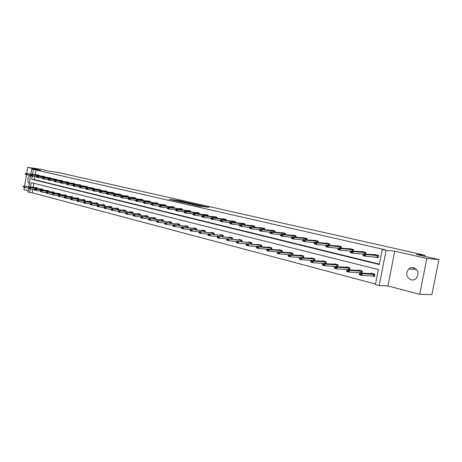 <?xml version="1.0" encoding="UTF-8"?>
<svg xmlns="http://www.w3.org/2000/svg" width="462" height="462" viewBox="0 0 462 462"><rect width="100%" height="100%" fill="white"/><g stroke="black" fill="none" stroke-linecap="round" stroke-linejoin="round"><path stroke-width="0.69" d="M185.071 202.021L178.794 200.612L169.329 199.376L175.491 200.768L185.077 201.986M411.116 279.868C406.265 277.235 405.48 273.568 408.76 268.855L411.018 267.625L413.536 267.596C418.185 269.895 419.144 273.417 416.412 278.159C414.911 279.735 413.149 280.307 411.116 279.868M29.372 183.472C26.756 182.813 27.847 175.346 30.515 175.675L30.665 175.687M419.733 294.323L426.842 258.489L394.75 251.166L387.947 285.926L419.733 294.323L431.901 294.646L438.9 259.552L416.337 254.441L424.867 255.238L58.414 172.545L49.457 171.258L40.356 169.19L27.685 167.354L26.657 173.573M26.455 174.803L24.567 186.209M24.359 187.462L23.984 189.726L28.153 190.829M438.9 259.552L426.842 258.489M205.29 206.93L208.893 207.386L202.679 205.977L192.192 204.585L199.636 206.26L202.789 206.606L194.231 204.926L200.808 205.757L205.29 206.93M30.919 174.162L31.768 169.034L40.633 170.311L27.685 167.354M31.768 169.034L33.38 169.404L32.554 174.388M32.253 176.195L31.739 179.302L379.325 264.53L382.259 249.463L384.84 249.711L33.38 169.404M382.259 249.463L386.065 250.335L379.192 285.585L375.421 284.58L378.343 269.56L31.191 182.606L30.469 186.948M394.75 251.166L386.065 250.335M192.723 203.771L185.736 202.189L176.27 200.958L183.443 202.57L192.718 203.719M194.623 204.239L200.906 205.607L187.797 203.609M187.803 203.563L191.77 204.065L189.87 203.609L184.182 202.749L194.635 204.158M424.653 256.323L424.867 255.238M361.885 273.175L362.3 271.003L358.327 269.987L358.235 270.461M361.117 273.134L359.43 272.695M337.618 266.788L338.005 264.784L334.222 263.814L334.136 264.27M336.232 266.701L335.164 266.424M314.524 260.724L314.876 258.864L311.272 257.94L311.192 258.379M312.578 260.585L312.069 260.452M292.515 254.955L292.839 253.222L289.403 252.339L289.322 252.76M271.512 249.457L271.812 247.834L268.532 246.997L268.457 247.401M251.455 244.213L251.732 242.694L248.602 241.892L248.527 242.284M232.276 239.212L232.536 237.78L229.539 237.012L229.47 237.393M213.923 234.425L214.166 233.079L211.296 232.34L211.226 232.709M196.338 229.845L196.569 228.575L193.815 227.87L193.751 228.222M179.481 225.462L179.695 224.255L177.056 223.579L176.998 223.92M163.305 221.252L163.508 220.108L160.972 219.462L160.915 219.791M147.771 217.215L147.961 216.129L145.524 215.506L145.466 215.829M132.837 213.34L133.016 212.301L130.671 211.7L130.619 212.018M118.468 209.609L118.642 208.622L116.389 208.044L116.332 208.35M104.637 206.023L104.805 205.076L102.633 204.522L102.581 204.822M91.32 202.57L91.476 201.663L89.38 201.132L89.333 201.42M78.476 199.243L78.627 198.377L76.605 197.857L76.559 198.146M66.089 196.038L66.228 195.201L64.235 194.981M54.135 192.943L54.268 192.14L52.345 191.932M42.585 189.951L42.712 189.183L40.852 188.981M33.766 183.252L33.102 187.277M32.767 189.287L32.184 192.798L375.525 284.02M36.96 188.496L37.081 187.739L35.256 187.549M48.308 191.435L48.441 190.65L46.546 190.442M60.06 194.473L60.199 193.659L58.241 193.445M72.228 197.626L72.372 196.777L70.345 196.552M84.841 200.895L84.991 200.006L82.935 199.48L82.889 199.769M97.915 204.285L98.077 203.355L95.946 202.812L95.894 203.107M111.486 207.802L111.654 206.832L109.448 206.266L109.396 206.572M125.583 211.457L125.756 210.441L123.464 209.858L123.406 210.17M140.229 215.257L140.413 214.195L138.028 213.583L137.971 213.906M155.457 219.213L155.654 218.099L153.17 217.463L153.113 217.793M171.31 223.337L171.518 222.158L168.936 221.494L168.873 221.835M187.82 227.627L188.046 226.392L185.349 225.699L185.291 226.051M205.036 232.109L205.272 230.798L202.466 230.082L202.396 230.44M223.002 236.792L223.25 235.406L220.316 234.65L220.253 235.025M241.759 241.684L242.03 240.211L238.964 239.426L238.894 239.813M261.371 246.806L261.659 245.235L258.454 244.415L258.379 244.814M281.889 252.171L282.201 250.496L278.846 249.636L278.771 250.052M303.39 257.802L303.725 256.006L300.208 255.105L300.127 255.538M325.929 263.715L326.299 261.787L322.609 260.839L322.522 261.29M324.255 263.606L323.475 263.404M349.601 269.941L350 267.856L346.125 266.863L346.032 267.331M348.515 269.877L347.141 269.519M372.031 275.953L374.463 276.582L374.919 274.232L370.842 273.192L370.743 273.677M32.184 192.798L27.951 192.059L28.621 188.011M387.947 285.926L379.192 285.585M28.835 186.74L30.711 175.404M30.134 188.964L29.551 192.487M34.881 176.553L34.367 179.654L379.406 264.102M34.367 179.654L31.739 179.302M36.007 169.779L35.181 174.752M374.393 254.897L374.48 254.447L378.58 255.417L378.124 257.773L375.15 257.063M363.265 254.227L362.479 254.036M361.815 251.917L361.902 251.478L365.898 252.419L365.569 254.135M350.583 251.195L350.127 251.085M349.555 249.006L349.636 248.579L353.534 249.497L353.216 251.149M341.43 246.904L328.557 245.645L328.239 247.309L338.08 248.215M337.595 246.171L337.676 245.749L341.476 246.65L341.17 248.238M325.924 243.41L326.005 242.995L329.712 243.872L329.418 245.397M314.535 240.708L314.61 240.304L318.231 241.158L317.954 242.631M303.413 238.074L303.488 237.676L307.028 238.507L306.756 239.934M292.556 235.499L292.631 235.112L296.084 235.926L295.824 237.301M281.953 232.987L282.022 232.605L285.395 233.402L285.146 234.731M271.592 230.532L271.662 230.157L274.954 230.931L274.717 232.224M261.463 228.136L261.532 227.76L264.755 228.523L264.518 229.776M251.565 225.785L251.628 225.421L254.781 226.166L254.556 227.379M241.88 223.493L241.949 223.134L245.027 223.862L244.814 225.04M232.415 221.252L232.478 220.9L235.493 221.61L235.279 222.753M223.152 219.057L223.215 218.705L226.161 219.404L225.958 220.518M214.085 216.909L214.149 216.568L217.03 217.25L216.834 218.33M205.215 214.807L205.278 214.472L208.096 215.136L207.912 216.187M196.529 212.751L196.587 212.416L199.353 213.069L199.168 214.097M188.022 210.736L188.086 210.406L190.789 211.047L190.61 212.046M179.695 208.766L179.753 208.437L182.403 209.067L182.23 210.037M171.535 206.832L171.593 206.508L174.191 207.126L174.018 208.073M163.536 204.937L163.594 204.62L166.141 205.22L165.979 206.15M155.706 203.084L155.758 202.772L158.252 203.361L158.096 204.262M148.025 201.265L148.077 200.953L150.52 201.53L150.369 202.414M140.494 199.48L140.546 199.174L142.943 199.74L142.793 200.606M133.108 197.73L133.16 197.43L135.51 197.984L135.366 198.827M125.866 196.015L125.918 195.721L128.222 196.263L128.078 197.089M118.757 194.335L118.809 194.04L121.073 194.577L120.934 195.38M111.787 192.683L111.839 192.394L114.056 192.92L113.923 193.705M104.943 191.06L107.172 191.291L107.04 192.065M98.233 189.472L100.416 189.697L100.289 190.454M91.638 187.913L93.786 188.126L93.659 188.871M85.17 186.377L87.278 186.59L87.151 187.318M78.811 184.875L80.885 185.077L80.763 185.793M72.569 183.397L74.601 183.593L74.486 184.292M66.436 181.941L68.434 182.138L68.318 182.825M60.412 180.515L62.376 180.706L62.266 181.375M54.493 179.117L56.422 179.302L56.312 179.961M48.672 177.737L50.572 177.916L50.462 178.563M42.954 176.386L44.82 176.559L44.716 177.194M37.335 175.052L39.166 175.225L39.062 175.849M413.426 269.179L413.733 267.648M186.584 202.396L177.604 201.195L186.584 202.396M195.49 204.556L190.419 203.632L195.49 204.556L195.426 204.903M37.07 187.826L23.643 186.088L37.052 187.924M23.66 186.683L24.711 186.365L24.521 187.503L28.702 188.022M23.631 186.873L24.521 187.503L23.1 186.735M23.643 186.088L23.129 186.544M25.225 173.885L25.728 174.209L25.225 173.885L25.733 173.446L38.716 175.115M39.131 175.416L26.802 173.7L26.617 174.844L25.191 174.076M44.785 176.755L32.415 175.04L32.224 176.189L31.139 175.93L30.787 175.421L31.364 175.358L26.617 174.844L25.728 174.209M25.733 173.446L26.802 173.7L25.757 174.018M42.7 189.27L29.216 187.532L42.683 189.368M29.245 188.132L28.702 187.994L29.216 188.323L30.296 187.815L30.105 188.964L34.893 189.801L34.373 189.466L34.881 188.998L48.412 190.835M29.216 188.323L30.105 188.964L28.673 188.184M29.216 187.532L28.702 187.994M34.927 189.611L35.984 189.287L35.793 190.442L40.142 190.973M48.423 190.737L34.881 188.998M34.893 189.801L35.793 190.442L34.69 190.153L34.344 189.657M30.821 175.225L31.329 174.78L44.34 176.444M36.486 176.773L32.224 176.189L31.329 175.548M31.329 174.78L32.415 175.04L31.364 175.358M36.515 176.588L37.035 176.917L36.515 176.588L37.024 176.138L50.063 177.795M50.537 178.113L38.127 176.403L37.936 177.564L36.827 177.298L36.481 176.784M56.387 179.499L43.942 177.789L43.746 178.956L42.62 178.684L42.279 178.17L42.874 178.113L37.936 177.564L37.035 176.917M37.024 176.138L38.127 176.403L37.07 176.721M54.25 192.227L40.65 190.494L54.233 192.331M40.702 191.112L40.142 190.962L40.673 191.303L41.771 190.783L41.58 191.949L46.552 192.833L46.015 192.487L46.523 192.013L60.164 193.849M40.673 191.303L41.58 191.949L40.113 191.158M40.65 190.494L40.142 190.962M42.308 177.974L42.816 177.518L55.885 179.175M48.175 179.556L43.746 178.956L42.839 178.309M42.816 177.518L43.942 177.789L42.874 178.113M46.587 192.637L47.661 192.308L47.465 193.486L52.541 194.392L51.992 194.04L52.495 193.555L66.199 195.391M60.181 193.745L46.523 192.013M46.552 192.833L47.465 193.486L45.981 192.683M48.204 179.389L48.747 179.724L48.204 179.389L48.712 178.921L61.81 180.573M62.341 180.908L49.856 179.198L49.659 180.376L48.51 180.105L48.175 179.585M54.181 180.988L49.659 180.376L48.747 179.724M48.712 178.921L49.856 179.198L48.781 179.527M52.576 194.19L53.656 193.861L53.459 195.045L58.096 195.605M66.216 195.293L52.495 193.555M52.541 194.392L53.459 195.045L51.958 194.242M54.21 180.827L54.759 181.162L54.21 180.827L54.712 180.353L67.839 181.999M68.399 182.34L55.879 180.63L55.677 181.826L54.51 181.543L54.175 181.023M60.297 182.444L55.677 181.826L54.759 181.162M54.712 180.353L55.879 180.63L54.793 180.965M72.355 196.864L58.582 195.131L72.338 196.968M58.668 195.778L58.079 195.622L58.634 195.975L59.76 195.438L59.558 196.639L64.305 197.205M58.634 195.975L59.558 196.639L58.045 195.824M58.582 195.131L58.079 195.622M60.32 182.288L60.88 182.629L60.32 182.288L60.822 181.809L73.978 183.449M74.567 183.801L62.006 182.092L61.804 183.298L60.62 183.01L60.285 182.484M66.516 183.928L61.804 183.298L60.88 182.629M60.822 181.809L62.006 182.092L60.915 182.426M78.609 198.464L64.772 196.737L78.592 198.568M64.876 197.389L64.276 197.234L64.842 197.592L65.979 197.049L65.771 198.256L70.622 198.827M64.842 197.592L65.771 198.256L64.57 197.944L64.241 197.436M64.772 196.737L64.276 197.234M66.545 183.778L67.117 184.124L66.545 183.778L67.042 183.293L80.221 184.921M80.85 185.285L68.249 183.581L68.047 184.794L66.834 184.505L66.511 183.98M72.857 185.435L68.047 184.794L67.117 184.124M67.042 183.293L68.249 183.581L67.152 183.922M84.973 200.098L71.079 198.365L84.956 200.202M71.2 199.03L70.582 198.868L71.165 199.232L72.309 198.683L72.101 199.907L77.062 200.485M71.165 199.232L72.101 199.907L70.877 199.584L70.553 199.076M71.079 198.365L70.582 198.868M72.88 185.291L73.464 185.643L72.88 185.291L73.377 184.806L86.585 186.429M87.243 186.792L74.607 185.1L74.399 186.325L73.169 186.024L72.846 185.499M79.314 186.971L74.399 186.325L73.464 185.643M73.377 184.806L74.607 185.1L73.498 185.441M91.459 201.755L77.506 200.029L91.441 201.859M77.639 200.704L77.01 200.537L77.604 200.906L78.754 200.352L78.546 201.588L83.622 202.177M77.604 200.906L78.546 201.588L77.298 201.259L76.975 200.745M77.506 200.029L77.01 200.537M98.06 203.447L84.049 201.727L98.042 203.551M84.194 202.408L83.558 202.24L84.159 202.61L85.32 202.056L85.112 203.297L90.304 203.898M84.159 202.61L85.112 203.297L83.836 202.968L83.524 202.448M84.049 201.727L83.558 202.24M104.787 205.174L90.719 203.447L104.77 205.278M90.881 204.14L90.234 203.973L90.847 204.348L92.013 203.782L91.799 205.041L97.112 205.648M90.847 204.348L91.799 205.041L90.506 204.701L90.194 204.181M90.719 203.447L90.234 203.973M111.642 206.93L97.517 205.209L111.619 207.034M97.69 205.908L97.032 205.74L97.655 206.121L98.833 205.55L98.62 206.82L104.06 207.432M97.655 206.121L98.62 206.82L97.297 206.474L96.997 205.948M97.517 205.209L97.032 205.74M118.624 208.714L104.441 206.999L118.607 208.824M104.637 207.715L103.962 207.536L104.597 207.929L105.786 207.351L105.567 208.628L111.134 209.251M104.597 207.929L105.567 208.628L104.221 208.275L103.927 207.75M104.441 206.999L103.962 207.536M125.739 210.539L111.504 208.83L125.722 210.643M111.712 209.552L111.03 209.373L111.677 209.765L112.878 209.182L112.653 210.476L118.353 211.105M111.677 209.765L112.653 210.476L111.278 210.118L110.99 209.586M111.504 208.83L111.03 209.373M132.998 212.399L118.705 210.689L132.981 212.503M118.93 211.429L118.232 211.244L118.896 211.642L120.103 211.053L119.877 212.358L125.71 212.999M118.896 211.642L119.877 212.358L118.48 211.994L118.197 211.463M118.705 210.689L118.232 211.244M140.396 214.293L126.045 212.595L140.379 214.403M126.293 213.34L125.577 213.155L126.259 213.56L127.477 212.965L127.246 214.281L133.218 214.928M126.259 213.56L127.246 214.281L125.82 213.906L125.543 213.375M126.045 212.595L125.577 213.155M147.944 216.228L133.535 214.53L147.921 216.332M133.801 215.286L133.073 215.101L133.766 215.511L134.996 214.911L134.76 216.239L140.875 216.892M133.766 215.511L134.76 216.239L133.304 215.858L133.039 215.321M133.535 214.53L133.073 215.101M155.636 218.197L141.176 216.511L155.619 218.307M141.464 217.279L140.719 217.088L141.424 217.504L142.666 216.892L142.429 218.237L148.689 218.896M141.424 217.504L142.429 218.237L140.945 217.85L140.685 217.307M141.176 216.511L140.719 217.088M79.337 186.839L79.932 187.191L79.337 186.839L79.828 186.342L93.058 187.953M93.751 188.334L81.081 186.642L80.873 187.878L79.62 187.578L79.302 187.041M85.892 188.536L80.873 187.878L79.932 187.191M79.828 186.342L81.081 186.642L79.966 186.989M85.915 188.409L86.521 188.773L85.915 188.409L86.4 187.913L99.653 189.512M100.381 189.905L87.682 188.213L87.468 189.46L86.192 189.154L85.88 188.617M92.596 190.13L87.468 189.46L86.521 188.773M86.4 187.913L87.682 188.213L86.556 188.565M92.619 190.015L93.232 190.379L92.619 190.015L93.099 189.507L106.37 191.101M107.138 191.499L94.404 189.818L94.19 191.077L92.885 190.766L92.579 190.223M99.428 191.759L94.19 191.077L93.232 190.379M93.099 189.507L94.404 189.818L93.266 190.171M99.445 191.649L100.075 192.019L99.445 191.649L99.925 191.135L113.219 192.718M114.022 193.128L101.253 191.453L101.039 192.723L99.711 192.406L99.411 191.863M106.393 193.411L101.039 192.723L100.075 192.019M99.925 191.135L101.253 191.453L100.11 191.811M106.41 193.318L107.045 193.694L106.41 193.318L106.884 192.793L120.189 194.369M121.038 194.785L108.241 193.116L108.016 194.398L106.664 194.075L106.37 193.532M113.49 195.097L108.016 194.398L107.045 193.694M106.884 192.793L108.241 193.116L107.086 193.48M113.508 195.016L114.16 195.397L113.508 195.016L113.981 194.485L127.298 196.044M128.182 196.477L115.356 194.814L115.136 196.107L113.756 195.778L113.467 195.23M120.732 196.818L115.136 196.107L114.16 195.397M113.981 194.485L115.356 194.814L114.195 195.178M120.744 196.748L121.408 197.13L120.744 196.748L121.211 196.211L134.546 197.759M135.476 198.204L122.621 196.546L122.39 197.852L120.986 197.517L120.703 196.962M128.113 198.573L122.39 197.852L121.408 197.13M121.211 196.211L122.621 196.546L121.448 196.916M128.124 198.51L128.806 198.903L128.124 198.51L128.586 197.967L141.932 199.503M142.902 199.959L130.024 198.314L129.793 199.63L128.361 199.284L128.084 198.729M135.643 200.364L129.793 199.63L128.806 198.903M128.586 197.967L130.024 198.314L128.84 198.683M135.655 200.312L136.348 200.71L135.655 200.312L136.111 199.763L149.469 201.282M150.485 201.75L137.578 200.11L137.347 201.444L135.88 201.091L135.614 200.537M143.33 202.189L137.347 201.444L136.348 200.71M136.111 199.763L137.578 200.11L136.388 200.491M143.335 202.154L144.046 202.558L143.335 202.154L143.792 201.594L157.149 203.101M158.212 203.58L145.282 201.952L145.051 203.297L143.555 202.939L143.295 202.379M151.172 204.048L145.051 203.297L144.046 202.558M143.792 201.594L145.282 201.952L144.08 202.333M163.49 220.207L148.978 218.526L163.473 220.316M149.284 219.311L148.527 219.115L149.243 219.537L150.497 218.919L150.254 220.276L156.67 220.946M149.243 219.537L150.254 220.276L148.741 219.883L148.487 219.34M148.978 218.526L148.527 219.115M151.178 204.031L151.9 204.435L151.178 204.031L151.623 203.459L164.992 204.949M166.101 205.446L153.147 203.823L152.91 205.186L151.386 204.816L151.138 204.256M174.162 207.271L159.621 205.371L159.136 206.173L159.916 206.358L152.91 205.186L151.9 204.435M151.623 203.459L153.147 203.823L151.94 204.21M171.5 222.262L156.936 220.588L171.483 222.372M157.265 221.385L156.491 221.183L157.224 221.61L158.483 220.986L158.241 222.361L164.813 223.03M157.224 221.61L158.241 222.361L156.693 221.956L156.451 221.408M156.936 220.588L156.491 221.183M174.151 207.351L161.174 205.74L160.932 207.115L159.378 206.739L159.136 206.173M182.38 209.211L167.781 207.317L167.308 208.131L168.099 208.322L167.348 207.9L160.932 207.115L159.916 206.358M159.621 205.371L161.174 205.74L159.956 206.127M179.678 224.359L165.061 222.69L179.66 224.463M165.413 223.498L164.622 223.29L165.373 223.729L166.643 223.1L166.401 224.486L173.129 225.167M165.373 223.729L166.401 224.486L164.819 224.07L164.582 223.521M165.061 222.69L164.622 223.29M182.363 209.292L169.375 207.692L169.127 209.084L167.539 208.697L167.308 208.131M175.71 209.869L169.127 209.084L168.099 208.322M167.781 207.317L169.375 207.692L168.145 208.091M188.028 226.495L173.36 224.838L188.005 226.605M173.735 225.658L172.927 225.45L173.695 225.895L174.977 225.254L174.723 226.651L181.618 227.339M173.695 225.895L174.723 226.651L173.111 226.236L172.886 225.681M173.36 224.838L172.927 225.45M175.693 209.892L176.461 210.32L175.693 209.892L176.12 209.303L189.484 210.736M190.748 211.273L177.743 209.69L177.495 211.094L175.872 210.701L175.647 210.129M184.24 211.891L177.495 211.094L176.461 210.32M176.12 209.303L177.743 209.69L176.501 210.089M196.552 228.678L181.832 227.033L196.529 228.788M182.23 227.864L181.404 227.65L182.19 228.101L183.483 227.454L183.229 228.869L190.298 229.562M182.19 228.101L183.229 228.869L181.578 228.442L181.364 227.887M181.832 227.033L181.404 227.65M184.211 211.931L184.996 212.37L184.211 211.931L184.633 211.33L197.984 212.745M199.313 213.3L186.29 211.729L186.036 213.144L184.378 212.745L184.171 212.168M192.954 213.958L186.036 213.144L184.996 212.37M184.633 211.33L186.29 211.729L185.043 212.133M205.255 230.908L190.488 229.268L205.232 231.017M190.916 230.122L190.073 229.903L190.87 230.359L192.175 229.706L191.921 231.133L199.157 231.832M190.87 230.359L191.921 231.133L190.234 230.694L190.026 230.14M190.488 229.268L190.073 229.903M192.914 214.016L193.722 214.46L192.914 214.016L193.33 213.404L206.676 214.801M208.056 215.367L195.028 213.808L194.768 215.24L193.076 214.836L192.873 214.252M201.865 216.066L194.768 215.24L193.722 214.46M193.33 213.404L195.028 213.808L193.763 214.218M214.149 233.183L199.336 231.56L214.125 233.293M199.786 232.426L198.926 232.201L199.74 232.663L201.057 232.005L200.797 233.449L208.218 234.147M199.74 232.663L200.797 233.449L199.076 232.998L198.879 232.444M199.336 231.56L198.926 232.201M201.813 216.147L202.633 216.591L201.813 216.147L202.217 215.523L215.546 216.897M216.99 217.481L203.95 215.939L203.69 217.383L201.958 216.967L201.767 216.389M210.967 218.22L203.69 217.383L202.633 216.591M202.217 215.523L203.95 215.939L202.679 216.355M223.233 235.51L208.374 233.899L223.21 235.62M208.853 234.783L207.969 234.552L208.807 235.025L210.135 234.355L209.869 235.816L217.481 236.521M208.807 235.025L209.869 235.816L208.108 235.354L207.929 234.794M208.374 233.899L207.969 234.552M232.519 237.89L217.614 236.29L232.496 237.999M218.122 237.185L217.221 236.954L218.076 237.433L219.415 236.758L219.15 238.23L226.946 238.941M218.076 237.433L219.15 238.23L217.348 237.763L217.175 237.197M217.614 236.29L217.221 236.954M242.007 240.321L227.061 238.738L241.99 240.431M227.599 239.651L226.68 239.408L227.552 239.899L228.904 239.212L228.632 240.702L236.631 241.412M227.552 239.899L228.632 240.702L226.79 240.223L226.634 239.657M227.061 238.738L226.68 239.408M251.715 242.81L236.729 241.239L251.692 242.92M237.295 242.169L236.353 241.921L237.249 242.417L238.611 241.724L238.334 243.231L246.541 243.942M237.249 242.417L238.334 243.231L236.452 242.741L236.307 242.175M236.729 241.239L236.353 241.921M261.636 245.351L259.65 244.843L246.616 243.797L261.619 245.461M247.216 244.745L246.252 244.49L247.17 244.999L248.544 244.294L248.261 245.819L256.676 246.529M247.17 244.999L248.261 245.819L246.338 245.316L246.206 244.745M246.616 243.797L246.252 244.49M271.795 247.95L269.727 247.424L256.733 246.413L258.708 246.927L271.772 248.059M257.363 247.378L256.381 247.124L257.317 247.638L258.708 246.927L258.42 248.469L267.053 249.174M257.317 247.638L258.42 248.469L256.45 247.955L256.329 247.378M256.733 246.413L256.381 247.124M282.184 250.612L280.041 250.063L267.088 249.093L269.109 249.619L282.161 250.722M267.758 250.081L266.747 249.815L267.706 250.34L269.109 249.619L268.82 251.178L277.674 251.882M267.706 250.34L268.82 251.178L266.799 250.652L266.701 250.075M267.088 249.093L266.747 249.815M292.816 253.338L290.598 252.772L277.691 251.836L279.764 252.373L292.798 253.447M278.395 252.841L277.362 252.575L278.349 253.107L279.764 252.373L279.47 253.956L291.539 254.88M278.349 253.107L279.47 253.956L277.402 253.413L277.315 252.835M277.691 251.836L277.362 252.575M303.701 256.127L301.403 255.538L288.554 254.649L290.673 255.197L303.684 256.237M289.293 255.671L288.236 255.399L289.241 255.936L290.673 255.197L290.373 256.797L303.315 257.796M289.241 255.936L290.373 256.797L288.253 256.243L288.184 255.665M288.554 254.649L288.236 255.399M314.062 260.689L313.554 260.556M314.853 258.986L312.468 258.373L299.676 257.53L301.848 258.091L314.836 259.09M300.456 258.57L299.37 258.287L300.41 258.841L301.848 258.091L301.542 259.708L314.53 260.678M300.41 258.841L301.542 259.708L299.376 259.142L299.324 258.558M299.676 257.53L299.37 258.287M210.903 218.318L211.74 218.774L210.903 218.318L211.301 217.689L224.613 219.04M226.12 219.641L213.069 218.11L212.809 219.577L211.036 219.15L210.857 218.566M220.27 220.42L212.809 219.577L211.74 218.774M211.301 217.689L213.069 218.11L211.787 218.532M220.195 220.547L221.055 221.009L220.195 220.547L220.588 219.906L233.876 221.229M235.447 221.847L222.395 220.334L222.13 221.818L220.322 221.379L220.155 220.79M229.787 222.672L222.13 221.818L221.055 221.009M220.588 219.906L222.395 220.334L221.102 220.761M229.701 222.817L230.578 223.29L229.701 222.817L230.082 222.17L243.341 223.464M244.981 224.099L231.936 222.609L231.658 224.105L229.81 223.66L229.654 223.071M239.524 224.971L231.658 224.105L230.578 223.29M230.082 222.17L231.936 222.609L230.625 223.042M239.426 225.144L240.321 225.623L239.426 225.144L239.795 224.486L253.026 225.751M254.735 226.403L241.69 224.936L241.412 226.449L239.518 225.993L239.38 225.398M249.48 227.321L241.412 226.449L240.321 225.623M239.795 224.486L241.69 224.936L240.367 225.375M249.37 227.523L250.288 228.014L249.37 227.523L249.728 226.854L262.924 228.089M264.709 228.765L251.669 227.316L251.386 228.846L249.451 228.378L249.324 227.783M259.667 229.73L251.386 228.846L250.288 228.014M249.728 226.854L251.669 227.316L250.34 227.76M259.546 229.96L260.493 230.457L259.546 229.96L259.898 229.279L273.048 230.48M274.913 231.179L261.879 229.753L261.596 231.3L259.615 230.821L259.5 230.22M270.097 232.19L261.596 231.3L260.493 230.457M259.898 229.279L261.879 229.753L260.539 230.197M269.97 232.455L270.934 232.958L269.97 232.455L270.305 231.757L283.408 232.929M285.349 233.645L272.337 232.242L272.043 233.807L270.016 233.322L269.918 232.715M280.775 234.708L272.043 233.807L270.934 232.958M270.305 231.757L272.337 232.242L270.98 232.698M280.636 235.008L281.624 235.522L280.636 235.008L280.965 234.298L294.017 235.435M296.038 236.174L283.044 234.794L282.744 236.377L280.671 235.88L280.59 235.273M291.713 237.283L282.744 236.377L281.624 235.522M280.965 234.298L283.044 234.794L281.676 235.256M291.562 237.624L292.579 238.144L291.562 237.624L291.88 236.902L304.868 237.999M306.982 238.756L294.005 237.41L293.705 239.01L291.58 238.502L291.516 237.89M302.916 239.922L293.705 239.01L292.579 238.144M291.88 236.902L294.005 237.41L292.631 237.878M302.76 240.304L303.8 240.835L302.76 240.304L303.06 239.57L315.985 240.627M318.185 241.407L305.243 240.09L304.937 241.713L302.754 241.187L302.708 240.575M314.397 242.625L304.937 241.713L303.8 240.835M303.06 239.57L305.243 240.09L303.852 240.563M325.733 263.704L324.953 263.502M326.276 261.908L323.798 261.273L311.076 260.481L313.305 261.053L326.253 262.018M311.902 261.544L310.787 261.255L311.85 261.815L313.305 261.053L312.993 262.693L325.947 263.623M311.85 261.815L312.993 262.693L310.77 262.11L310.735 261.527M311.076 260.481L310.787 261.255M314.229 243.047L315.298 243.59L314.229 243.047L314.518 242.302L327.373 243.318M329.666 244.121L316.753 242.833L316.441 244.473L314.206 243.936L314.183 243.324M326.16 245.391L316.441 244.473L315.298 243.59M314.518 242.302L316.753 242.833L315.35 243.318M337.624 266.776L336.636 266.516M337.982 264.905L335.412 264.247L322.765 263.502L325.046 264.097L337.959 265.015M323.631 264.587L322.488 264.293L323.579 264.865L325.046 264.097L324.728 265.754L337.647 266.643M323.579 264.865L324.728 265.754L322.453 265.159L322.436 264.57M322.765 263.502L322.488 264.293M325.993 245.865L327.09 246.413L325.993 245.865L326.264 245.103L339.039 246.073M326.264 245.103L328.557 245.645L327.142 246.136M327.09 246.413L328.239 247.309L325.953 246.76L325.941 246.136M349.613 269.872L348.608 269.612M349.977 267.983L347.314 267.296L334.748 266.603L337.087 267.209L349.959 268.087M335.655 267.712L334.488 267.411L335.603 267.995L337.087 267.209L336.769 268.89L349.642 269.733M335.603 267.995L336.769 268.89L334.43 268.278L334.436 267.689M334.748 266.603L334.488 267.411M338.057 248.747L339.177 249.313L338.057 248.747L338.311 247.973L350.993 248.897M353.482 249.751L340.661 248.533L340.338 250.219L337.988 249.653L337.999 249.03M350.6 251.132L340.338 250.219L339.177 249.313M338.311 247.973L340.661 248.533L339.229 249.03M361.908 273.042L360.886 272.782M362.277 271.13L359.511 270.42L347.037 269.785L349.439 270.409L362.26 271.24M347.996 270.917L346.795 270.605L347.938 271.2L349.439 270.409L349.11 272.106L361.937 272.903M347.938 271.2L349.11 272.106L346.714 271.483L346.743 270.888M347.037 269.785L346.795 270.605M350.427 251.709L351.576 252.281L350.427 251.709L350.664 250.918L363.253 251.796M365.846 252.679L353.078 251.495L352.749 253.199L350.34 252.622L350.375 251.992M363.299 254.106L352.749 253.199L351.576 252.281M350.664 250.918L353.078 251.495L351.634 251.998M374.52 276.299L373.475 276.028M374.896 274.364L372.026 273.625L359.65 273.048L362.116 273.689L374.873 274.468M360.655 274.203L359.424 273.885L360.603 274.492L362.116 273.689L361.781 275.41L374.543 276.155M360.603 274.492L361.781 275.41L359.321 274.769L359.367 274.174M359.65 273.048L359.424 273.885M376.588 257.184L378.164 257.559M363.12 254.747L364.304 255.33L363.12 254.747L363.346 253.944L375.82 254.764M378.528 255.677L365.817 254.533L365.482 256.26L363.011 255.665L363.068 255.036M378.199 257.369L365.482 256.26L364.304 255.33M363.346 253.944L365.817 254.533L364.362 255.041M178.713 201.074L178.794 200.612M187.237 203.061L187.301 202.72M191.528 204.4L191.591 204.048M192.244 204.493L192.313 204.094M193.283 204.631L193.347 204.279M199.018 206.156L199.076 205.815M200.063 206.312L200.121 206M36.498 188.438L36.59 187.855M36.319 188.415L36.417 187.832M38.496 175.317L38.427 175.756M38.675 175.346L38.6 175.785M39.149 175.341L38.485 175.185M42.117 189.894L42.215 189.299M41.938 189.876L42.036 189.276M47.834 191.378L47.938 190.766M47.655 191.355L47.759 190.742M44.144 176.657L44.069 177.108M44.323 176.68L44.248 177.131M44.802 176.68L44.109 176.519M49.89 178.014L49.809 178.476M50.063 178.043L49.988 178.499M50.549 178.037L49.832 177.87M53.65 192.885L53.754 192.256M53.471 192.862L53.575 192.232M55.729 179.4L55.654 179.868M55.908 179.423L55.833 179.891M56.404 179.423L55.654 179.244M59.569 194.415L59.679 193.774M59.39 194.392L59.5 193.751M61.677 180.804L61.596 181.289M61.856 180.833L61.775 181.312M62.353 180.833L61.579 180.648M65.592 195.975L65.702 195.322M65.413 195.957L65.523 195.299M67.729 182.236L67.643 182.733M67.908 182.265L67.827 182.756M68.416 182.265L67.608 182.074M71.725 197.569L71.841 196.893M71.546 197.545L71.656 196.87M73.891 183.697L73.805 184.199M74.07 183.72L73.984 184.228M74.584 183.72L73.747 183.524M77.968 199.186L78.084 198.493M77.783 199.162L77.905 198.469M80.157 185.181L80.07 185.701M80.342 185.204L80.255 185.724M80.862 185.204L79.995 185.002M84.321 200.831L84.442 200.127M84.142 200.808L84.257 200.104M86.544 186.688L86.452 187.226M86.723 186.717L86.637 187.249M87.254 186.717L86.354 186.504M90.795 202.512L90.916 201.784M90.61 202.489L90.737 201.761M97.384 204.221L97.511 203.476M97.199 204.198L97.326 203.453M104.1 205.965L104.227 205.197M103.915 205.942L104.048 205.174M110.938 207.738L111.076 206.953M110.753 207.715L110.892 206.93M117.908 209.546L118.047 208.743M117.723 209.529L117.862 208.72M125.017 211.394L125.162 210.562M124.827 211.371L124.971 210.539M132.259 213.277L132.403 212.422M132.068 213.253L132.219 212.399M139.639 215.194L139.795 214.316M139.455 215.177L139.611 214.293M147.17 217.152L147.332 216.251M146.985 217.134L147.141 216.228M154.851 219.15L155.018 218.22M154.666 219.132L154.828 218.197M93.047 188.23L92.954 188.773M93.232 188.253L93.133 188.802M93.763 188.259L92.827 188.034M99.671 189.795L99.573 190.356M99.85 189.824L99.757 190.379M100.398 189.824L99.428 189.593M106.416 191.395L106.318 191.967M106.601 191.418L106.503 191.99M107.149 191.424L106.145 191.187M113.288 193.018L113.19 193.613M113.473 193.047L113.375 193.636M114.033 193.052L112.988 192.804M120.293 194.675L120.189 195.287M120.478 194.704L120.374 195.31M121.05 194.71L119.964 194.45M127.437 196.367L127.327 196.991M127.622 196.39L127.512 197.014M128.199 196.402L127.073 196.136M134.713 198.088L134.604 198.729M134.898 198.117L134.788 198.758M135.487 198.123L134.321 197.846M142.134 199.844L142.019 200.508M142.325 199.873L142.209 200.531M142.92 199.879L141.713 199.596M149.705 201.64L149.584 202.316M149.89 201.663L149.775 202.339M150.497 201.675L149.243 201.374M157.427 203.465L157.299 204.164M157.611 203.488L157.49 204.187M158.229 203.499L156.93 203.193M162.688 221.188L162.861 220.23M162.497 221.171L162.67 220.207M165.304 205.33L165.171 206.052M165.488 205.353L165.361 206.075M166.118 205.365L164.767 205.047M170.686 223.267L170.859 222.286M170.495 223.25L170.669 222.257M173.337 207.23L173.204 207.975M173.527 207.259L173.394 207.998M178.846 225.392L179.025 224.376M178.655 225.375L178.834 224.353M181.543 209.171L181.404 209.939M181.733 209.199L181.595 209.962M187.174 227.564L187.364 226.513M186.983 227.547L187.174 226.49M189.917 211.151L189.772 211.942M190.107 211.18L189.963 211.966M190.766 211.192L189.264 210.839M195.68 229.781L195.876 228.696M195.49 229.764L195.686 228.673M198.469 213.178L198.319 213.993M198.66 213.201L198.51 214.016M199.324 213.219L197.771 212.849M204.366 232.045L204.568 230.925M204.175 232.028L204.377 230.902M207.201 215.246L207.045 216.089M207.392 215.269L207.242 216.112M208.073 215.286L206.462 214.905M213.236 234.361L213.45 233.2M213.046 234.344L213.253 233.177M216.118 217.354L215.962 218.226M216.314 217.383L216.158 218.249M217.007 217.4L215.338 217.001M222.303 236.723L222.522 235.528M222.112 236.706L222.326 235.505M231.566 239.143L231.791 237.907M231.375 239.125L231.601 237.884M241.037 241.62L241.274 240.338M240.841 241.603L241.077 240.315M250.716 244.15L250.964 242.821M250.525 244.132L250.768 242.798M260.62 246.743L260.874 245.362M260.424 246.725L260.678 245.339M270.749 249.393L271.015 247.961M270.553 249.376L270.819 247.938M281.11 252.108L281.387 250.623M280.913 252.096L281.196 250.6M291.718 254.891L292.007 253.343M291.522 254.874L291.811 253.32M302.581 257.704L302.881 256.133M302.391 257.68L302.685 256.11M313.715 260.574L314.016 258.986M313.519 260.556L313.819 258.968M225.237 219.514L225.069 220.414M225.427 219.537L225.265 220.438M226.132 219.554L224.405 219.15M234.552 221.72L234.378 222.649M234.742 221.743L234.575 222.672M235.464 221.76L233.668 221.338M244.075 223.972L243.896 224.936M244.271 223.995L244.092 224.959M244.999 224.018L243.139 223.579M253.811 226.276L253.626 227.281M254.008 226.299L253.823 227.298M254.753 226.322L252.824 225.866M263.773 228.632L263.577 229.672M263.964 228.655L263.773 229.695M264.72 228.684L262.722 228.211M273.96 231.04L273.758 232.12M274.151 231.069L273.954 232.143M274.925 231.092L272.851 230.602M284.384 233.512L284.176 234.632M284.58 233.535L284.373 234.656M285.366 233.564L283.218 233.056M295.056 236.036L294.837 237.202M295.253 236.059L295.033 237.22M296.055 236.088L293.826 235.562M305.983 238.623L305.752 239.836M306.173 238.646L305.948 239.853M306.993 238.675L304.683 238.132M317.169 241.268L316.932 242.533M317.365 241.291L317.128 242.556M318.202 241.326L315.8 240.76M325.115 263.519L325.421 261.908M324.919 263.502L325.225 261.89M328.632 243.982L328.378 245.299M328.829 244.005L328.574 245.322M329.677 244.04L327.194 243.451M336.792 266.534L337.104 264.905M336.596 266.516L336.908 264.888M340.378 246.76L340.113 248.14M340.575 246.783L340.309 248.158M341.441 246.823L338.86 246.211M348.77 269.629L349.081 267.977M348.573 269.606L348.891 267.96M352.419 249.613L352.142 251.051M352.616 249.636L352.339 251.068M353.499 249.676L350.82 249.041M361.041 272.794L361.365 271.125M360.845 272.776L361.168 271.107M364.761 252.529L364.472 254.036M364.957 252.552L364.668 254.054M365.864 252.599L363.086 251.94M373.637 276.045L373.96 274.359M373.44 276.028L373.77 274.336M377.425 255.526L377.096 257.224M377.621 255.55L377.292 257.247M378.545 255.596L375.658 254.914M408.76 268.855L416.429 269.381M187.809 203.136L187.872 202.778M191.707 204.423L191.77 204.065M195.888 204.966L195.952 204.602"/></g></svg>
